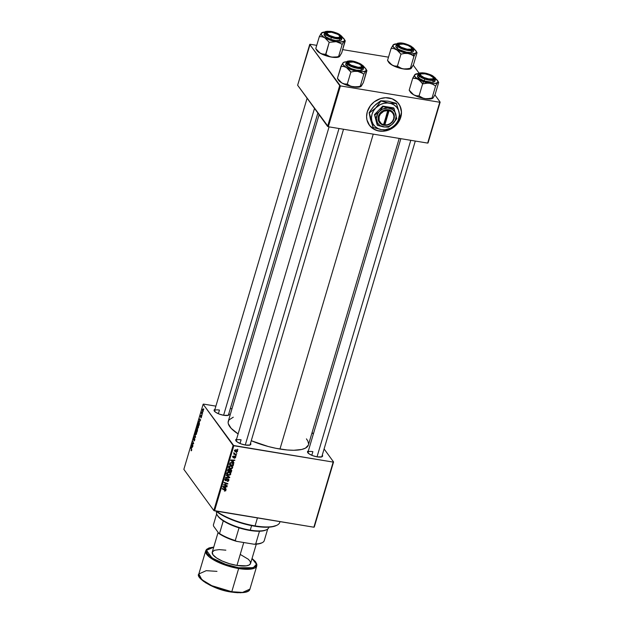 <?xml version="1.0" encoding="UTF-8"?>
<svg xmlns="http://www.w3.org/2000/svg" width="624" height="624" viewBox="0 0 624 624"><rect width="100%" height="100%" fill="white"/><g stroke="black" fill="none" stroke-linecap="round" stroke-linejoin="round"><path stroke-width="0.94" d="M399.282 104.645L401.053 109.028L401.419 112.234L400.156 118.771L397.566 123.287L395.171 125.892L389.087 129.745A18.166 16.006 144 0 0 400.717 117.164L400.78 117.25A18.166 16.006 -36 0 1 386.521 130.705A18.166 16.006 -36 0 1 369.353 125.182A18.166 16.006 -36 0 1 367.294 111.743L370.445 105.612L374.213 101.86L380.476 98.592L385.585 97.718L392.114 98.795L397.418 102.258L400.093 106.127L401.489 112.328L400.226 118.864L396.497 124.73L390.874 129.043L387.605 130.4L382.496 131.274L379.135 131.056L374.486 129.542L369.626 125.549L366.959 119.87L366.592 116.665L367.294 111.743A18.166 16.006 -36 0 1 381.56 98.288A18.166 16.006 -36 0 1 398.728 103.81A18.166 16.006 -36 0 1 400.78 117.25L400.717 117.164A18.166 16.006 144 0 0 398.689 103.763M322.296 455.036A7.87 2.441 -163.5 0 1 321.968 456.745A7.87 2.441 -163.5 0 1 317.249 456.877L312.85 455.707L309.2 453.921L307.515 452.111L308.381 450.902A7.87 2.441 -163.5 0 0 307.702 452.517A7.87 2.441 -163.5 0 0 317.249 456.877L321.742 456.838L322.6 456.128L322.296 455.036M236.332 441.363L235.927 440.708A7.87 2.441 -163.5 0 0 245.482 445.06L249.967 445.029L250.832 444.311L250.544 443.251A7.87 2.441 -163.5 0 1 250.201 444.928A7.87 2.441 -163.5 0 1 245.482 445.06L241.082 443.89L237.424 442.104L235.747 440.294L236.613 439.085M214.687 411.614L214.282 410.959A7.87 2.441 -163.5 0 0 223.829 415.311L228.322 415.28L229.18 414.562L228.875 413.47A7.87 2.441 -163.5 0 1 228.548 415.178A7.87 2.441 -163.5 0 1 223.829 415.311L219.43 414.141L215.779 412.355L214.102 410.545L214.968 409.336M415.295 141.055L321.867 456.487A7.262 2.254 -163.5 0 1 321.571 456.901M311.797 455.294L312.881 451.643L311.797 455.294M317.866 113.045L228.446 414.921A7.262 2.254 -163.5 0 1 228.15 415.334M218.377 413.728L219.461 410.085L218.377 413.728M250.091 444.67A7.262 2.254 -163.5 0 1 249.795 445.084M240.029 443.477L241.106 439.834L240.029 443.477M308.373 445.052L305.487 448.118L301.759 449.452L293.818 450.263L287.258 449.982L276.136 448.352L268.289 446.519L251.261 440.723A41.777 12.948 16.5 0 0 279.965 449.046L373.246 134.137L279.965 449.046A41.777 12.948 16.5 0 0 308.404 444.951L399.204 138.411M319.09 114.722L228.298 421.223A41.777 12.948 16.5 0 0 238.118 433.93L231.169 428.345L228.314 423.758L228.127 422.386L228.914 419.975L233.282 417.191M314.27 527.069L333.559 461.947L324.098 448.945L333.559 461.947L333.169 462.088L233.828 445.731L214.539 510.853L313.88 527.21L333.559 461.947L314.27 527.069M313.326 434.14L312.109 432.463L313.326 434.14M230.857 465.707L232.222 466.362L232.682 467.376L232.198 468.429L231.161 468.835L229.663 468.546L228.688 467.423L229.164 466.081L230.701 465.683L228.719 466.76L228.969 468L230.545 468.811L232.627 467.766L232.417 466.588L230.857 465.707M233.212 461.83L234.008 462.914L230.63 460.481L230.779 459.989L234.842 460.099L233.618 460.457L233.212 461.83L233.618 460.457L234.842 460.099L230.779 459.989L230.63 460.481L234.008 462.914L233.212 461.83M225.225 489.52L225.81 490.745L224.429 491.135L225.373 490.121L222.214 488.912L222.331 488.506L225.498 489.661L225.865 490.581L225.779 489.902M228.095 478.99L228.953 479.918L228.259 481.252L227.206 481.369L228.361 480.488L228.088 479.411L226.2 480.659L225.28 480.558L224.96 479.443L225.732 478.577L226.512 478.514L225.436 479.458L225.771 480.293L228.095 478.99L225.771 480.293L225.412 479.528L226.512 478.514L224.96 479.443L225.677 480.691L228.017 479.396L228.439 480.285L227.206 481.369L228.883 480.386L228.095 478.99L228.758 479.365M226.356 474.911L229.765 477.243L229.609 477.758L225.529 477.703L225.654 477.298L229.148 477.344L226.231 475.348L226.356 474.911L226.231 475.348L229.148 477.344L225.654 477.298L225.529 477.703L229.609 477.758L229.765 477.243L226.356 474.911M228.953 472.134L230.318 472.789L230.779 473.795L230.412 474.739L229.258 475.262L227.76 474.965L226.785 473.842L227.261 472.501L228.641 472.095L226.816 473.179L227.066 474.419L228.641 475.238L230.724 474.185L230.513 473.008L228.953 472.134M237.494 449.179L237.9 449.771L237.494 449.179M230.802 469.435L231.722 470.293L231.231 472.298L227.518 470.995L228.501 469.131L229.874 469.786L230.802 469.435L228.033 469.482L227.518 470.995L231.231 472.298L231.691 470.746L230.802 469.435M225.381 488.272L226.177 489.356L222.799 486.915L222.947 486.424L227.011 486.541L225.787 486.899L225.381 488.272L225.787 486.899L227.011 486.541L222.947 486.424L222.799 486.915L226.177 489.356L225.381 488.272M224.991 484.934L227.245 485.737L227.128 486.143L223.415 484.84L227.183 483.857L224.032 482.773L224.149 482.368L227.861 483.662L224.102 484.653L224.991 484.934L224.102 484.653L227.861 483.662L224.149 482.368L224.032 482.773L227.183 483.857L223.415 484.84L227.128 486.143L227.245 485.737L224.991 484.934M235.654 457.548L234.406 458.351L235.201 456.94L233.407 457.813L232.775 456.83L233.727 456.043L233.353 457.384L235.427 456.596L235.654 457.548L235.108 456.464L233.392 457.392L233.126 456.908L233.914 456.058L232.775 456.83L233.337 457.805L235.022 456.869L235.303 457.47L234.406 458.351L235.654 457.548L235.271 457.025L235.654 457.548M233.563 464.092L231.699 462.532L229.905 463.133L229.421 464.576L233.134 465.871L232.697 465.27L233.134 465.871L233.563 464.092L232.869 463.008L233.563 464.092L233.134 465.871L229.421 464.576L230.724 462.556L232.518 462.782L233.563 464.092L233.321 463.429M236.8 450.458L237.51 451.277L237.354 450.403L236.122 449.74L237.541 450.856L237.307 451.667L236.309 452.072L234.827 451.394L234.694 450.372L236.122 449.74L234.663 450.481L234.796 451.347L236.09 452.049L237.51 451.277L236.824 450.395M236.395 452.891L236.8 453.484L236.387 452.907M235.388 454.233L236.465 454.623L236.34 455.036L233.641 454.093L234.32 453.882L234 452.93L235.388 454.233L234.062 452.868L234.32 453.882L233.641 454.093L236.34 455.036L236.465 454.623L235.388 454.233M235.591 455.606L236.005 456.191L235.591 455.606M233.103 445.403L203.143 404.227L183.854 469.357L213.814 510.526L233.103 445.403L333.169 462.088L313.88 527.21L213.814 510.526L214.539 510.853L233.828 445.731L203.143 404.227L183.854 469.357L213.814 510.526L233.103 445.403M198.206 424.913L197.285 425.521L197.488 428.158L198.393 427.534L198.206 424.913L198.533 425.942L198.346 427.682L197.582 428.267L197.145 426.231L197.925 424.694M199.758 421.317L199.306 418.766L200.647 419.858L199.758 421.317L200.647 419.858L199.306 418.766L199.758 421.317M191.63 450.349L191.045 450.598L191.56 449.74L190.858 447.283L191.732 449.522L191.63 450.349L190.858 447.283L191.506 450.13L191.045 450.598L191.63 450.349L191.139 450.778M194.204 437.549L193.526 438.212L193.518 439.717L194.805 438.929L194.509 440.567L194.002 440.388L194.329 440.879L193.9 440.809L194.649 440.154L194.665 438.469L194.789 439.546L193.978 440.903L194.594 438.961L193.651 439.811L193.378 439.101L193.955 437.463L193.612 439.28L194.665 438.469L193.635 439.312L194.064 437.447M194.891 433.696L195.413 437.518L194.064 436.488L194.181 436.082L195.343 436.964L194.891 433.696L195.343 436.964L194.181 436.082L194.064 436.488L195.413 437.518L195.569 437.003L194.891 433.696M196.303 431.332L195.382 431.948L195.585 434.585L196.49 433.953L196.303 431.332L196.63 432.362L196.443 434.101L195.679 434.686L195.242 432.65L196.022 431.122M203.681 408.798L203.705 409.523L203.681 408.798M197.449 428.891L197.036 432.05L196.045 429.78L196.747 428.017L197.449 428.891L196.521 428.282L196.045 429.78L197.036 432.05L197.488 430.505L197.449 428.891L197.075 429.047L197.558 429.125L197.075 429.047M191.927 447.759L191.474 445.208L192.808 446.3L191.927 447.759L192.808 446.3L191.474 445.208L191.927 447.759M192.457 444.093L192.933 445.895L191.95 443.617L192.075 443.196L193.401 443.461L192.683 441.145L193.666 443.414L193.541 443.843L192.208 443.586L192.457 444.093L192.208 443.586L193.541 443.843L193.666 443.414L192.683 441.145L193.401 443.461L192.075 443.196L191.95 443.617L192.933 445.895L192.457 444.093M200.842 417.877L201.419 417.316L200.905 417.947L201.357 416.465L200.725 417.105L200.499 416.77L201.076 415.249L200.671 416.567L201.349 415.958L201.552 416.575L201.419 417.316L201.451 416.029L200.694 416.614L201.131 415.303L200.6 415.865L200.593 417.043L201.341 416.442L200.983 417.979M199.43 423.829L198.931 425.63L197.948 423.361L198.783 421.504L199.43 423.829L199.118 421.715L198.393 421.925L197.948 423.361L198.931 425.63L199.43 423.829M203.12 409.071L202.956 411.622L202.348 410.35L203.12 409.071L202.48 409.516L202.652 411.536L203.276 411.044L203.12 409.071L202.48 409.516M202.582 412.511L202.605 413.236L202.582 412.511M201.981 413.704L202.145 414.788L201.427 413.135L201.809 411.934L201.981 413.704L201.809 411.934L201.427 413.135L202.145 414.788L201.981 413.704M201.778 415.217L201.802 415.943L201.778 415.217M231.988 408.775L230.342 408.509L231.988 408.775M215.896 406.13L203.533 404.095L215.896 406.13M428.048 142.951L440.146 102.118L434.905 94.903L440.146 102.118L439.756 102.25L340.415 85.901L328.318 126.742L427.666 143.091L440.146 102.118L428.048 142.951M419.071 73.148L413.252 65.153L419.071 73.148M297.632 85.238L327.592 126.415L339.69 85.574L309.73 44.398L297.632 85.238L328.318 126.742L427.666 143.091L439.756 102.25L340.415 85.901L328.318 126.742L327.592 126.415L339.69 85.574L340.415 85.901L309.73 44.398L310.12 44.257L297.632 85.238M388.51 57.166L342.677 49.624L388.51 57.166M316.735 45.349L310.12 44.257L316.735 45.349M306.423 438.859L307.811 440.965L308.576 443.789M236.184 441.051A7.262 2.254 -163.5 0 1 236.161 440.544A7.262 2.254 -163.5 0 1 241.106 439.834A7.262 2.254 16.5 0 0 236.184 441.051M214.539 411.302A7.262 2.254 -163.5 0 1 214.516 410.795A7.262 2.254 -163.5 0 1 219.461 410.085A7.262 2.254 16.5 0 0 214.539 411.302M307.952 452.86A7.262 2.254 -163.5 0 1 307.928 452.361A7.262 2.254 -163.5 0 1 312.881 451.643A7.262 2.254 16.5 0 0 307.952 452.86M214.282 410.959A7.87 2.441 -163.5 0 1 214.945 409.344M235.927 440.708A7.87 2.441 -163.5 0 1 236.59 439.093M197.051 428.368L196.521 428.282L197.051 428.368M196.942 428.119L196.521 428.282M196.49 428.953L196.591 430.349L196.279 429.64L197.09 428.563L196.771 430.373L196.825 428.524M196.958 429.757L197.036 431.379L196.708 430.615L197.597 429.328L197.223 431.41L197.332 429.289M195.71 434.187L195.515 432.151L196.513 431.769L196.537 433.766L195.983 434.32L196.357 433.735L195.71 434.187L195.421 432.658L196.17 431.714L195.515 432.151M194.93 436.628L194.064 436.488L194.93 436.628M193.518 439.717L193.916 439.624M193.658 438.415L194.095 437.97M194.665 438.469L194.111 438.781M191.513 450.676L191.045 450.598L191.513 450.676M192.761 446.456L192.332 446.386L192.761 446.456M191.857 447.353L191.513 445.684L192.793 446.355L192.176 446.254L191.857 447.353L192.176 446.254L191.513 445.684L191.857 447.353M193.198 443.383L192.075 443.196L193.198 443.383M193.105 443.352L192.676 443.282M193.549 443.804L192.208 443.586L193.549 443.804M201.318 417.16L200.928 417.433M200.593 417.043L200.694 416.614M201.131 415.303L200.6 415.865M200.593 420.022L200.164 419.952L200.593 420.022M199.688 420.911L199.352 419.242L200.624 419.921L200.008 419.819L199.688 420.911L200.008 419.819L199.352 419.242L199.688 420.911M198.674 421.964L199.329 422.159L198.939 424.96L198.182 423.212L198.65 421.98M199.118 421.715L198.393 421.925M197.613 427.768L197.418 425.724L198.416 425.35L198.44 427.346L197.886 427.892L198.26 427.315L197.613 427.768L197.324 426.231L198.073 425.295L197.418 425.724M202.652 411.536L203.276 411.044M202.753 411.115L202.582 409.679L203.315 409.523L202.956 411.224L202.511 410.155L202.995 409.469L202.582 409.679M201.817 413.197L201.427 413.135L201.817 413.197M237.487 449.194L237.9 449.771L237.487 449.194M230.794 471.697L231.231 472.298L230.794 471.697M229.874 469.786L229.078 469.1M229.999 468.913L229.398 469.147M230.568 469.599L230.467 470.059M228.774 469.482L228.782 468.889M228.977 469.505L228.072 470.746L229.226 471.151L227.729 470.278L228.072 470.746L227.955 469.615L228.275 470.059L228.977 469.505L228.673 469.092L229.453 469.817L229.226 471.151L229.453 469.817L229.913 470.449L229.453 469.817M229.367 469.693L228.922 469.084M230.693 469.841L229.663 471.299L230.919 471.736L229.32 470.831L229.663 471.299L230.669 469.833L230.389 469.443L231.239 470.582L230.919 471.736L231.239 470.434L230.669 469.833L231.239 470.582M228.251 474.708L228.641 475.238L228.251 474.708M227.971 474.31L226.395 473.499M230.069 472.571L230.069 473.187M230.053 473.265L230.045 472.493M226.707 473.811L227.518 474.209M228.782 474.841L226.801 473.249L227.464 474.154L226.964 472.844L227.269 473.265L228.79 472.524L228.478 472.087L230.116 473.249L230.272 474.084L228.782 474.841L229.866 474.622L230.311 473.772L229.382 472.696L227.69 472.719L227.339 473.959L228.782 474.841M230.116 473.249L229.359 472.228M228.977 476.705L229.609 477.758L228.977 476.705M228.127 476.198L229.148 477.344L226.34 474.965L228.017 476.128M226.73 480.059L227.214 480.028M228.017 479.396L228.439 480.285M226.801 479.544L227.097 479.942L226.801 479.544M226.387 479.989L226.668 480.379L226.387 479.989M225.225 479.786L225.677 480.691L225.264 479.786M225.053 480.34L225.677 480.691M226.114 478.483L226.434 478.928L226.114 478.483M226.044 478.491L226.348 478.904L226.044 478.491M225.108 479.107L225.412 479.528L225.108 479.107M225.771 480.293L225.412 479.528M225.49 479.271L226.106 478.647L225.49 479.271M228.212 479.466L228.275 478.99M224.429 491.135L225.865 490.581L225.053 489.45L222.331 488.506L222.214 488.912L225.42 490.48L224.429 491.135M224.843 489.832L225.42 490.48M225.865 490.581L225.233 489.45M225.521 488.366L226.177 489.356L222.908 486.556L225.521 488.366M226.59 486.533L226.894 486.946L226.59 486.533M225.498 486.502L225.787 486.899L225.498 486.502M224.991 487.976L223.018 486.431L224.289 486.86L224 486.455L224.289 486.86L225.311 486.884L225.03 486.486L224.991 487.976L225.311 486.884L223.283 486.798L224.991 487.976M226.691 485.534L227.128 486.143L226.691 485.534M226.762 483.28L227.183 483.857L226.762 483.28M225.755 482.921L226.2 483.545L225.755 482.921M227.284 483.46L227.737 484.084L227.284 483.46M235.022 456.869L235.303 457.47M232.744 456.986L233.337 457.805L232.744 456.986M232.775 456.83L233.337 457.805M233.548 456.058L233.844 456.464L233.548 456.058M233.392 457.392L233.126 456.908M235.568 456.737L235.108 456.464M233.353 461.932L234.008 462.914L230.74 460.114L233.353 461.932M234.421 460.091L234.725 460.504L234.421 460.091M233.329 460.06L233.618 460.457L233.329 460.06M232.822 461.534L230.849 459.989L232.12 460.418L231.832 460.013L232.12 460.418L233.142 460.442L232.861 460.044L232.822 461.534L233.142 460.442L231.114 460.356L232.822 461.534M233.47 464.732L233.08 464.186L233.47 464.732M232.822 465.317L229.975 464.318L230.1 462.883L231.559 462.93L231.239 462.493L232.9 463.648L232.822 465.317L232.643 463.382L230.763 462.961L229.975 464.318L232.822 465.317M232.9 463.648L232.167 462.641M230.155 468.281L230.545 468.811L230.155 468.281M229.866 467.891L228.298 467.072M228.61 467.384L229.414 467.789M230.677 468.413L228.704 466.822L229.367 467.735L228.868 466.424L229.172 466.846L230.693 466.105L230.381 465.668L232.019 466.83L232.175 467.665L230.677 468.413L231.769 468.203L232.214 467.353L231.286 466.276L229.585 466.3L229.242 467.54L230.677 468.413M232.019 466.83L231.262 465.8M234.437 450.161L236.09 452.049L234.772 450.224L236.005 450.138L235.693 449.709L237.151 451.214L236.168 451.643L237.003 451.464L237.042 450.7L237.151 451.214M235.076 451.043L234.608 450.856M234.554 450.817L235.115 451.058M235.006 450.551L235.864 450.122L237.042 450.7L236.426 449.865M235.895 454.42L236.34 455.036L235.895 454.42M233.86 453.25L234.32 453.882L233.86 453.25M233.875 453.125L234.32 453.882M233.727 452.728L234.304 453.289M235.583 455.621L236.005 456.191L235.583 455.621M196.357 433.735L196.17 431.714M198.526 422.152L198.182 423.212L198.939 424.96L198.986 422.105M198.26 427.315L198.073 425.295M203.167 410.896L202.995 409.469M369.322 125.135A18.166 16.006 144 0 0 388.245 130.073L382.426 131.18L377.45 130.611L373.035 128.645L369.322 125.135M266.237 529.854A26.637 8.26 -163.5 0 1 259.483 531.227A26.637 8.26 16.5 0 0 265.902 530.018L266.596 529.69A27.245 8.447 -163.5 0 1 250.263 530.143L249.928 530.462A26.637 8.26 16.5 0 0 259.483 531.227L249.928 530.462L239.023 527.857A26.637 8.26 16.5 0 0 249.928 530.462L250.263 530.143A27.245 8.447 16.5 0 0 268.811 527.475L268.897 527.163M251.597 525.634L250.263 530.143L251.597 525.634M216.567 512A27.245 8.447 16.5 0 0 250.263 530.143A27.245 8.447 -163.5 0 1 217.207 515.057L217.612 515.72A26.637 8.26 16.5 0 0 223.283 520.853L218.899 517.358L217.316 515.174M217.207 515.057A27.245 8.447 -163.5 0 1 216.668 511.703M223.283 520.853A26.637 8.26 16.5 0 0 239.023 527.857A26.637 8.26 -163.5 0 1 223.283 520.853L219.523 533.543L218.93 533.504L213.619 526.204L213.353 525.065L216.653 513.911L213.353 525.065L213.619 526.204L218.93 533.504A26.036 8.073 16.5 0 0 236.527 541.336L235.264 540.548L239.023 527.857L235.264 540.548A26.637 8.26 -163.5 0 1 219.523 533.543A26.637 8.26 16.5 0 0 235.264 540.548L236.527 541.336L233.984 540.548L226.746 537.771L218.93 533.504L219.523 533.543L223.283 520.853M261.784 542.872L257.813 544.019L254.14 544.237L255.723 543.917L259.483 531.227L255.723 543.917A26.637 8.26 16.5 0 0 264.17 540.899L267.688 529.027L264.17 540.899A26.637 8.26 -163.5 0 1 262.142 542.716A26.637 8.26 -163.5 0 1 255.723 543.917L254.14 544.237L236.527 541.336L254.14 544.237A26.036 8.073 16.5 0 0 261.448 543.044L262.142 542.716M276.565 525.408L271.362 526.921L263.874 527.194L248.126 524.885L238.048 522.038L228.548 518.38L220.451 514.215L215.842 511.064A35.716 11.076 16.5 0 0 254.74 526.211A1.513 0.468 16.5 0 0 255.77 526.063M254.74 526.211A35.716 11.076 16.5 0 0 276.159 525.611L276.861 525.283A36.325 11.263 -163.5 0 1 255.076 525.892L254.74 526.211L255.076 525.892A36.325 11.263 -163.5 0 1 216.388 511.157A36.325 11.263 16.5 0 0 255.076 525.892L257.439 517.912L255.076 525.892A36.325 11.263 16.5 0 0 279.802 522.327L280.012 521.633M356.959 67.509L356.959 67.103A6.661 2.067 -163.5 0 1 350.29 64.693A6.661 2.067 -163.5 0 1 349.261 62.127A6.661 2.067 -163.5 0 1 353.254 62.018L348.972 62.306L348.972 63.554L351.031 65.138L358.121 67.259L360.758 67.08L361.491 66.472L361.249 65.575L359.182 63.991L353.254 62.018A6.661 2.067 -163.5 0 1 361.335 65.707A6.661 2.067 -163.5 0 1 356.959 67.103L356.959 67.509M349.261 62.127L348.566 62.462A7.262 2.254 16.5 0 0 348.005 63.554A7.262 2.254 -163.5 0 1 347.981 63.047A7.262 2.254 -163.5 0 1 348.972 62.314A7.262 2.254 16.5 0 0 348.005 63.554A7.262 2.254 -163.5 0 1 347.981 63.047A7.262 2.254 -163.5 0 1 348.972 62.314M245.255 445.021L339.011 128.497L245.255 445.021M361.483 66.019A7.262 2.254 -163.5 0 1 361.912 67.181A7.262 2.254 -163.5 0 1 361.616 67.587A7.262 2.254 16.5 0 0 361.483 66.019A7.262 2.254 -163.5 0 1 361.912 67.181A7.262 2.254 -163.5 0 1 361.616 67.587A7.262 2.254 16.5 0 0 361.741 66.362L361.335 65.707M361.553 85.714L363.355 82.641L360.937 86.494L353.262 86.876A12.184 3.775 16.5 0 0 358.426 87.181L360.259 86.229L356.756 86.947L353.262 86.876L350.08 85.855L347.287 84.092L350.852 72.08L354.346 71.354L357.841 71.425L361.031 72.454L363.815 74.209L365.875 70.699L366.748 70.356L363.355 82.641L366.912 70.621M363.535 66.698L365.687 68.617L366.132 70.262L365.43 71.074L363.004 71.729L354.822 70.785L346.421 67.493A12.184 3.775 -163.5 0 1 343.036 62.845L340.977 66.355L343.738 66.503L346.421 67.493L343.223 64.919L342.779 63.281L343.691 62.4L343.036 62.845A12.184 3.775 -163.5 0 1 343.762 62.314A12.184 3.775 -163.5 0 1 345.907 61.815L347.022 61.76M349.588 61.363A7.87 2.441 -163.5 0 1 359.315 63.57A7.87 2.441 -163.5 0 1 362.014 67.439A7.87 2.441 -163.5 0 1 360.633 67.766L356.819 67.486L352.427 66.222L348.2 63.773L347.63 62.158L348.676 61.511L351.991 61.425L359.12 63.476L361.273 64.724L362.684 66.495L362.193 67.337L360.633 67.766A7.87 2.441 -163.5 0 1 353.184 66.503A7.87 2.441 -163.5 0 1 347.747 63.211A7.87 2.441 -163.5 0 1 349.588 61.363L349.783 61.955L349.588 61.363M345.829 63.999L346.484 65.855L351.359 68.687L356.429 70.145L360.828 70.465A9.079 2.816 16.5 0 1 350.867 68.484A9.079 2.816 16.5 0 1 345.751 64.194L346.304 62.314L352.817 67.142L361.382 68.585L361.226 68.11C358.855 68.554 354.9 67.548 349.362 65.083C346.047 62.416 345.922 61.058 348.988 61.019L346.827 61.901L346.928 63.024L348.278 64.381L352.139 66.401L358.558 68.039L361.226 68.11L363.386 67.22L362.762 65.442L359.549 63.359L353.215 61.324L348.988 61.019C351.359 60.567 355.313 61.581 360.859 64.046C364.166 66.713 364.291 68.063 361.226 68.11L361.382 68.585A9.079 2.816 -163.5 0 1 351.421 66.604A9.079 2.816 -163.5 0 1 346.304 62.314C346.414 61.807 347.264 61.363 348.863 60.988C355.657 59.865 366.577 67.189 363.714 67.47A9.079 2.816 -163.5 0 1 361.382 68.585L360.828 70.465L361.382 68.585L363.714 67.47L363.16 69.35A9.079 2.816 16.5 0 1 360.828 70.465L363.082 69.545L362.973 68.375M346.632 61.768A12.184 3.775 -163.5 0 0 345.907 61.815L343.481 62.47L341.546 65.231L337.412 78.367L340.977 66.355L343.738 66.503L346.421 67.493L350.852 72.08L347.287 84.092L344.526 83.944L341.843 82.953L337.412 78.367L341.843 82.953L338.302 79.778M360.836 86.549L360.571 86.674A12.184 3.775 16.5 0 1 358.426 87.181L361.296 86.151L360.649 86.596L360.259 86.229L363.815 74.209L360.259 86.229L358.426 87.181L350.243 86.245L341.843 82.953A12.184 3.775 16.5 0 0 353.262 86.876L350.08 85.855L347.287 84.092L344.526 83.944L341.843 82.953A12.184 3.775 16.5 0 1 338.481 80.129L337.49 78.515M362.474 73.265L363.815 74.209L365.875 70.699A12.184 3.775 -163.5 0 1 357.841 71.425L362.474 73.265M363.737 66.838A12.184 3.775 -163.5 0 1 365.851 68.858A12.184 3.775 -163.5 0 1 365.875 70.699L366.748 70.356M349.877 70.707L350.852 72.08L354.346 71.354L357.841 71.425A12.184 3.775 -163.5 0 1 346.421 67.493L349.877 70.707M335.314 37.768L335.314 37.362A6.661 2.067 -163.5 0 1 328.637 34.952A6.661 2.067 -163.5 0 1 327.616 32.378A6.661 2.067 -163.5 0 1 331.609 32.269L337.537 34.242L339.121 35.311L339.838 36.722L338.411 37.495L335.314 37.362L329.386 35.389L327.319 33.805L327.327 32.557L331.609 32.269A6.661 2.067 -163.5 0 1 339.69 35.958A6.661 2.067 -163.5 0 1 335.314 37.362L335.314 37.768M327.616 32.378L326.921 32.713A7.262 2.254 16.5 0 0 326.352 33.805A7.262 2.254 -163.5 0 1 326.329 33.306A7.262 2.254 -163.5 0 1 327.327 32.565A7.262 2.254 16.5 0 0 326.352 33.805L325.884 32.713L327.304 31.699L330.798 31.738L335.189 32.807A7.87 2.441 -163.5 0 1 340.369 37.69A7.87 2.441 -163.5 0 1 331.726 36.824L326.36 33.821A7.262 2.254 -163.5 0 1 326.329 33.306A7.262 2.254 -163.5 0 1 327.327 32.565M223.603 415.272L314.496 108.42L223.603 415.272M339.83 36.27A7.262 2.254 -163.5 0 1 340.259 37.432A7.262 2.254 -163.5 0 1 339.971 37.838A7.262 2.254 16.5 0 0 339.83 36.27A7.262 2.254 -163.5 0 1 340.259 37.432A7.262 2.254 -163.5 0 1 339.971 37.838A7.262 2.254 16.5 0 0 340.088 36.613L339.69 35.958M339.901 55.965L341.71 52.892L339.284 56.745L333.356 57.283L329.979 56.729L325.642 54.343L322.889 54.194L320.198 53.204A12.184 3.775 16.5 0 0 325.549 55.583L325.642 54.343L321.532 53.828L318.958 52.338L315.767 48.617L319.324 36.605L322.078 36.754L324.776 37.752L329.199 42.331L336.196 41.675L339.386 42.705L342.17 44.46L344.23 40.95L345.103 40.615L341.71 52.892L345.267 40.872M335.049 33.158L336.601 33.345L339.901 35.194L340.938 36.395L340.837 37.354L337.451 38.025L331.726 36.824A7.87 2.441 -163.5 0 1 326.102 33.462A7.87 2.441 -163.5 0 1 335.189 32.807L335.049 33.158M324.847 33.696L324.176 35.201L325.377 36.59L330.806 39.335A9.079 2.816 16.5 0 1 324.098 34.445L324.652 32.565L331.36 37.463L331.539 37.034C327.569 35.833 325.486 34.156 325.291 32.003C328.263 30.943 331.625 31.138 335.377 32.588L327.733 31.239L325.822 31.621L325.073 32.487L325.595 33.712L328.559 35.794L333.169 37.541L337.88 38.376L341.102 38.009L341.741 36.559L339.596 34.531L335.377 32.588C339.355 33.797 341.437 35.474 341.632 37.627C338.66 38.688 335.299 38.493 331.539 37.034L331.36 37.463A9.079 2.816 -163.5 0 1 324.652 32.565C324.511 30.943 328.091 30.95 335.4 32.581L335.408 32.604M335.4 32.581C340.837 35.123 343.06 36.839 342.069 37.729A9.079 2.816 -163.5 0 1 331.36 37.463L337.319 38.805L342.069 37.729L341.515 39.601A9.079 2.816 16.5 0 1 330.806 39.335L331.36 37.463L330.806 39.335L335.876 40.576L340.766 40.349L341.437 38.844M339.105 56.831A12.184 3.775 16.5 0 1 338.926 56.924A12.184 3.775 16.5 0 1 331.617 57.127L328.427 56.105L325.642 54.343L329.199 42.331L325.549 55.583A12.184 3.775 16.5 0 0 331.617 57.127L336.781 57.431L339.651 56.402L338.996 56.846L338.614 56.48L342.17 44.46L338.614 56.48L336.859 56.917L331.617 57.127L325.549 55.583L319.145 52.549L316.649 50.037M341.89 36.949L344.386 39.46L344.479 40.513L343.777 41.324L340.236 42.034L334.698 41.395L328.653 39.593L323.723 37.097L321.227 34.577L321.75 32.752L319.324 36.605L315.767 48.617L320.198 53.204A12.184 3.775 16.5 0 1 316.836 50.388L315.845 48.773M324.987 32.019A12.184 3.775 -163.5 0 0 322.109 32.573A12.184 3.775 -163.5 0 0 321.383 33.095L319.324 36.605L322.078 36.754L324.776 37.752L329.199 42.331L336.196 41.675A12.184 3.775 -163.5 0 1 324.776 37.752A12.184 3.775 -163.5 0 1 321.383 33.095L325.377 32.011M340.829 43.516L342.17 44.46L344.23 40.95A12.184 3.775 -163.5 0 1 336.196 41.675L340.829 43.516M342.092 37.089A12.184 3.775 -163.5 0 1 344.198 39.109A12.184 3.775 -163.5 0 1 344.23 40.95L345.103 40.615M433.251 77.836A7.262 2.254 -163.5 0 1 433.68 78.991A7.262 2.254 -163.5 0 1 433.391 79.404A7.262 2.254 16.5 0 0 433.251 77.836A7.262 2.254 -163.5 0 1 433.68 78.991A7.262 2.254 -163.5 0 1 433.391 79.404A7.262 2.254 16.5 0 0 433.508 78.179L433.111 77.524A6.661 2.067 -163.5 0 1 428.735 78.92L423.844 77.462L420.74 75.371L420.498 74.474L421.231 73.866L425.03 73.835A6.661 2.067 -163.5 0 1 433.111 77.524M410.787 140.314L317.023 456.838L410.787 140.314M421.036 73.944A6.661 2.067 -163.5 0 1 425.03 73.835L429.913 75.293L433.017 77.392L433.259 78.289L432.533 78.889L428.735 78.92A6.661 2.067 -163.5 0 1 422.058 76.51A6.661 2.067 -163.5 0 1 421.036 73.944L420.342 74.279A7.262 2.254 16.5 0 0 419.773 75.371A7.262 2.254 -163.5 0 1 419.749 74.864A7.262 2.254 -163.5 0 1 420.74 74.131A7.262 2.254 16.5 0 0 419.773 75.371A7.262 2.254 -163.5 0 1 419.749 74.864A7.262 2.254 -163.5 0 1 420.74 74.131M427.869 83.086L429.616 83.242A12.184 3.775 -163.5 0 1 423.54 81.697L422.62 83.897L426.122 83.171L429.616 83.242L432.799 84.271L435.591 86.026L432.034 98.046L426.777 98.849L423.392 98.296L419.063 95.909L422.62 83.897L427.869 83.086M428.61 74.373L433.321 76.752L434.359 77.953L434.257 78.92L430.872 79.591L425.147 78.382A7.87 2.441 -163.5 0 1 419.523 75.028A7.87 2.441 -163.5 0 1 428.61 74.373A7.87 2.441 -163.5 0 1 433.789 79.256A7.87 2.441 -163.5 0 1 425.147 78.382L420.436 76.003L419.398 74.802L419.5 73.843L422.885 73.164L428.61 74.373M418.267 75.262L417.487 76.167L418.79 78.156L424.226 80.902L424.78 79.03L430.739 80.371L435.49 79.287A9.079 2.816 -163.5 0 1 424.78 79.03L424.226 80.902A9.079 2.816 16.5 0 0 434.936 81.167L435.49 79.287C436.48 78.406 434.257 76.69 428.821 74.147L428.797 74.155C432.767 75.356 434.858 77.041 435.053 79.193C432.081 80.254 428.711 80.059 424.96 78.601L424.78 79.03A9.079 2.816 -163.5 0 1 418.072 74.131L424.78 79.03L424.96 78.601L429.827 79.786L432.611 79.95L435.053 79.193L435.162 78.125L433.017 76.089L427.167 73.648L420.061 72.93L418.704 73.57L419.016 75.278L424.96 78.601C420.989 77.399 418.907 75.722 418.704 73.57C421.684 72.501 425.045 72.704 428.797 74.155L422.76 72.813C419.297 72.844 417.729 73.281 418.072 74.131L417.518 76.011A9.079 2.816 16.5 0 0 424.226 80.902L432.19 82.306L434.741 81.518L434.858 80.402M433.321 97.531L435.131 94.458L438.688 82.438L435.131 94.458L433.072 97.968L431.987 98.639L426.473 98.896L418.969 97.149L413.618 94.762L410.163 91.564L409.188 90.184L412.745 78.172L416.855 78.686L419.429 80.176L422.62 83.897L419.063 95.909L416.309 95.761L413.618 94.762L410.069 91.595M432.705 98.311L433.072 97.968L432.416 98.413L432.034 98.046L435.591 86.026L437.65 82.516L434.78 83.546L431.051 83.444L422.074 81.151L415.529 77.36L414.5 75.598L415.459 74.217L412.745 78.172L409.188 90.184L413.618 94.762A12.184 3.775 16.5 0 0 425.038 98.693L421.847 97.672L419.063 95.909L416.309 95.761L413.618 94.762A12.184 3.775 16.5 0 1 410.257 91.946L409.266 90.332M435.31 78.515L437.806 81.026L437.65 82.516L438.305 82.072L438.688 82.438M418.408 73.585A12.184 3.775 -163.5 0 0 415.529 74.131A12.184 3.775 -163.5 0 0 414.804 74.654L412.745 78.172L415.498 78.32L418.189 79.31A12.184 3.775 -163.5 0 1 414.804 74.654L418.798 73.577M421.645 82.516L422.62 83.897L423.54 81.697A12.184 3.775 -163.5 0 1 418.189 79.31L421.645 82.516M435.505 78.655A12.184 3.775 -163.5 0 1 437.619 80.675A12.184 3.775 -163.5 0 1 437.65 82.516A12.184 3.775 -163.5 0 1 429.616 83.242L432.799 84.271L435.591 86.026L437.65 82.516L438.524 82.173M432.416 98.413L425.038 98.693A12.184 3.775 16.5 0 0 432.346 98.491A12.184 3.775 16.5 0 0 432.526 98.397M411.606 48.087A7.262 2.254 -163.5 0 1 412.035 49.249A7.262 2.254 -163.5 0 1 411.739 49.655A7.262 2.254 16.5 0 0 411.606 48.087A7.262 2.254 -163.5 0 1 412.035 49.249A7.262 2.254 -163.5 0 1 411.739 49.655A7.262 2.254 16.5 0 0 411.863 48.43L411.458 47.775A6.661 2.067 -163.5 0 1 407.082 49.179L407.082 49.577L407.082 49.179L410.881 49.148L411.614 48.539L411.372 47.642L408.26 45.544L403.377 44.086A6.661 2.067 -163.5 0 1 411.458 47.775M399.383 44.195L398.689 44.53A7.262 2.254 16.5 0 0 398.128 45.622A7.262 2.254 -163.5 0 1 398.104 45.123A7.262 2.254 -163.5 0 1 399.095 44.382L399.095 45.622L401.154 47.206L407.082 49.179A6.661 2.067 -163.5 0 1 400.413 46.761A6.661 2.067 -163.5 0 1 399.383 44.195A6.661 2.067 -163.5 0 1 403.377 44.086L399.095 44.374A7.262 2.254 16.5 0 0 398.128 45.622A7.262 2.254 -163.5 0 1 398.104 45.123A7.262 2.254 -163.5 0 1 399.095 44.382M415.553 53.368L415.997 52.767A12.184 3.775 -163.5 0 1 413.127 53.797L413.938 56.277L415.997 52.767L416.653 52.322L417.035 52.689L413.478 64.709L410.771 68.663L410.381 68.297L413.938 56.277L415.553 53.368M399.711 43.43L399.906 44.023L399.711 43.43L400.826 43.399L404.992 44.039L410.42 46.16L412.807 48.563L412.316 49.405L410.756 49.834A7.87 2.441 -163.5 0 1 403.307 48.571A7.87 2.441 -163.5 0 1 397.87 45.279A7.87 2.441 -163.5 0 1 399.711 43.43A7.87 2.441 -163.5 0 1 409.438 45.638A7.87 2.441 -163.5 0 1 412.136 49.507A7.87 2.441 -163.5 0 1 410.756 49.834L405.467 49.226L400.039 47.096L397.66 44.702L398.143 43.852L399.711 43.43M395.951 46.067L396.061 47.237L398.588 49.382L406.552 52.213L410.951 52.533L411.505 50.653L413.837 49.538A9.079 2.816 -163.5 0 1 411.505 50.653L410.951 52.533A9.079 2.816 16.5 0 0 413.283 51.418L413.837 49.538C416.699 49.257 405.779 41.933 398.986 43.056L399.11 43.087C401.482 42.635 405.436 43.649 410.982 46.114C414.289 48.781 414.414 50.131 411.349 50.177L411.505 50.653A9.079 2.816 -163.5 0 1 401.544 48.672A9.079 2.816 -163.5 0 1 396.427 44.382L402.94 49.21L411.505 50.653L411.349 50.177L413.509 49.288L413.408 48.173L410.982 46.114L408.197 44.795L400.351 43.048L397.379 43.555L397.051 45.092L398.401 46.449L402.262 48.469L407.121 49.865L411.349 50.177C408.977 50.622 405.023 49.616 399.485 47.151C396.17 44.483 396.045 43.126 399.11 43.087L396.427 44.382L395.873 46.262A9.079 2.816 16.5 0 0 400.99 50.552A9.079 2.816 16.5 0 0 410.951 52.533L413.205 51.613L413.096 50.443M411.676 67.782L409.523 69.108L404.828 69.147L401.747 68.546L397.41 66.16L400.975 54.148L404.469 53.422L407.963 53.492L411.154 54.522L413.938 56.277L410.381 68.297L405.132 69.1L400.366 68.312L393.151 65.66L389.563 63.063L387.535 60.434L391.1 48.422L393.861 48.571L397.8 50.435L400.975 54.148L397.41 66.16L394.649 66.011L391.966 65.021L388.424 61.846M413.657 48.766L416.153 51.277L416.255 52.33L415.553 53.141L412.004 53.851L406.474 53.212L400.429 51.41L395.499 48.914L392.995 46.394L393.526 44.561L391.1 48.422L387.535 60.434L391.966 65.021A12.184 3.775 16.5 0 0 403.385 68.944L400.202 67.922L397.41 66.16L394.649 66.011L391.966 65.021A12.184 3.775 16.5 0 1 388.604 62.197L387.613 60.583M411.06 68.562L413.478 64.709L417.035 52.689M396.755 43.836A12.184 3.775 -163.5 0 0 393.884 44.382A12.184 3.775 -163.5 0 0 393.159 44.912L391.1 48.422L393.861 48.571L396.544 49.561A12.184 3.775 -163.5 0 1 393.159 44.912L397.145 43.828M407.963 53.492A12.184 3.775 -163.5 0 1 396.544 49.561L400.975 54.148L404.469 53.422L407.963 53.492L411.154 54.522L413.938 56.277L413.127 53.797A12.184 3.775 -163.5 0 1 407.963 53.492M413.86 48.906A12.184 3.775 -163.5 0 1 415.974 50.926A12.184 3.775 -163.5 0 1 415.997 52.767L416.871 52.424M410.771 68.663L403.385 68.944A12.184 3.775 16.5 0 0 410.693 68.741A12.184 3.775 16.5 0 0 410.881 68.648M199.68 577.309L205.397 582.644L214.796 587.363L231.52 592.09L231.785 591.724L211.801 585.686L201.872 579.688L198.838 573.979L206.216 570.671L216.973 571.366M238.641 567.762L226.504 564.736L212.043 557.996L206.466 550.345L213.72 547.178L209.321 547.989L206.833 549.643L206.341 551.148L207.41 553.862L213.658 559.018L224.094 563.893L238.641 567.762L238.649 568.542L238.641 567.762L245.302 568.48L250.754 568.285L255.38 566.623L256.472 564.486L255.996 562.723L252.034 558.527L256.464 564.213L253.344 567.692L238.641 567.762M198.838 573.979C194.969 577.301 213.26 589.774 231.52 592.09L231.785 591.724A26.637 8.26 16.5 0 0 249.92 589.111L242.541 592.426L231.785 591.724L238.649 568.542L231.785 591.724A26.637 8.26 16.5 0 1 198.838 573.979L205.702 550.805L208.736 556.507L218.673 562.505L238.649 568.542A26.637 8.26 -163.5 0 1 205.702 550.805L206.521 549.416L209.11 547.911L213.736 547.115M218.104 532.373L212.254 552.139A19.976 6.193 16.5 0 0 236.964 565.445L243.75 542.521L236.964 565.445L246.254 565.843L249.163 565.001L250.544 563.534L250.279 561.584L248.383 559.299L240.497 554.564M252.049 558.464L255.497 561.655L256.846 564.322L256.784 565.929A26.637 8.26 -163.5 0 1 238.649 568.542L249.405 569.244L256.784 565.929L249.92 589.111C249.265 592.449 243.126 593.447 231.52 592.09L231.449 592.043M225.849 550.181L219.227 549.604L214.453 550.274L212.261 552.092L212.987 554.783L216.52 557.934L222.308 561.07L229.492 563.706L236.964 565.445A19.976 6.193 16.5 0 0 250.559 563.488L256.285 544.167M229.063 591.607L219.281 589.009L210.257 585.351L203.346 581.201L199.618 577.192M246.301 591.926L240.084 592.8M238.103 592.761L233.766 592.387M255.934 562.606L251.948 558.808M389.072 110.674L384.836 124.979L387.644 124.714L390.281 123.482L392.379 121.462L393.65 118.927L393.931 116.228L393.167 113.74L391.466 111.797L389.072 110.674A7.87 6.934 -36 0 1 393.65 118.927A7.87 6.934 -36 0 1 384.836 124.979L384.501 125.299A8.479 7.472 144 0 0 394.04 118.786A8.479 7.472 144 0 0 389.072 109.886L384.501 125.323L380.788 123.919L378.947 121.828L378.121 119.137L378.417 116.22L380.835 112.297L384.922 109.98L387.956 109.684L390.445 110.362L393.51 113.178L394.329 117.328L392.66 121.532L390.39 123.708L386.014 125.299L384.158 124.862L388.627 109.793L384.158 124.862L384.501 125.323L383.386 125.12L387.956 110.487L383.791 111.259L380.414 114.005L379.142 116.54L379.119 120.533L381.326 123.677L383.721 124.8A7.87 6.934 -36 0 1 379.142 116.54A7.87 6.934 -36 0 1 387.956 110.487L387.956 109.707A8.479 7.472 144 0 0 378.417 116.22A8.479 7.472 144 0 0 383.386 125.12L384.158 124.862L383.721 124.784L387.956 109.684L389.072 109.871L389.072 110.674M379.4 111.462L374.829 115.089L374.462 114.59L382.723 106.111L383.089 106.61L379.4 111.462L374.829 115.089L376.943 122.132L377.161 124.87L374.462 114.59L377.528 125.377L383.448 126.883L388.487 127.179L393.058 123.544L396.739 118.7L393.674 107.913L394.04 108.412L389.009 108.124L382.723 106.111L393.674 107.913L382.723 106.111L374.462 114.59L377.528 125.377L383.448 126.883L388.487 127.179L393.058 123.544L396.739 118.7L394.04 108.412L389.009 108.124A10.296 9.071 -36 0 1 395.834 114.169A10.296 9.071 -36 0 1 393.058 123.544A10.296 9.071 -36 0 1 383.448 126.883A10.296 9.071 -36 0 1 376.623 120.845A10.296 9.071 -36 0 1 379.4 111.462A10.296 9.071 -36 0 1 389.009 108.124L383.089 106.61L377.785 113.568L376.342 118.42L377.551 123.029L380.032 125.572L384.712 127.007L388.565 126.407L392.067 124.457L395.273 120.276L396.115 116.587L394.906 111.977L392.426 109.434L387.746 107.999L382.66 109.106L379.4 111.462M370.094 117.437L373.136 127.507L370.414 119.114L369.135 112.718L371.857 121.103L373.136 127.507L381.498 129.636L387.013 130.096L388.604 130.049L393.479 126.438L396.521 123.318L400.265 118.084L398.432 110.081L396.685 107.227L394.173 105.004L391.061 103.545L387.559 102.976L383.916 103.311L380.383 104.543L375.781 107.858L373.495 110.838L372.029 114.184L371.467 117.694L371.857 121.103L373.175 124.199L375.328 126.758L378.167 128.614L381.498 129.636L385.102 129.761L390.46 128.248L393.658 126.204L396.295 123.497L398.19 120.307L399.376 115.097L398.986 111.68L396.256 103.288L389.345 103.147L380.983 101.018L375.781 107.858L369.33 112.991L370.266 110.947L374.338 105.869L380.788 100.745L387.894 101.158L396.256 103.288L387.894 101.158L380.788 100.745L375.89 104.387L373.097 107.297M389.345 103.147A14.531 12.808 -36 0 1 398.986 111.68L396.451 103.561L389.345 103.147L380.983 101.018L375.781 107.858L369.33 112.991L373.136 127.507L381.498 129.636L388.604 130.049L395.062 124.925L400.265 118.084L398.986 111.68A14.531 12.808 -36 0 1 395.062 124.925A14.531 12.808 -36 0 1 381.498 129.636A14.531 12.808 -36 0 1 371.857 121.103A14.531 12.808 -36 0 1 375.781 107.858A14.531 12.808 -36 0 1 389.345 103.147M370.96 120.721L369.135 112.718L372.848 107.507L375.734 104.59M389.61 101.556L387.894 101.158M321.274 457.08L321.968 456.745M249.506 445.263L250.201 444.928M227.854 415.514L228.548 415.178M308.108 453.18L307.702 452.517M195.975 431.566L196.474 431.652M195.897 434.327L196.318 434.398M198.791 421.941L199.282 422.027M197.878 425.147L198.377 425.225M197.792 427.908L198.221 427.978M202.847 409.352L203.291 409.422M229.414 469.747L228.735 468.819M231.137 470.106L230.459 469.178M228.368 479.599L227.698 478.678M225.459 480.106L224.788 479.185M225.373 490.121L224.695 489.193M235.264 457.01L234.585 456.082M233.173 457.259L232.502 456.331M236.161 440.544L329.074 126.859M347.006 66.323L347.568 64.451M249.99 445.021L343.528 129.238M360.937 70.45L361.499 68.578M361.319 67.766L362.014 67.439M366.842 70.473L365.851 68.858M325.915 34.702L325.361 36.582M307.094 98.241L214.406 411.146M339.846 38.828L339.292 40.708M339.674 38.025L340.369 37.69M344.198 39.109L345.189 40.724M433.267 80.395L432.713 82.267M419.336 76.268L418.782 78.14M400.85 138.676L307.928 452.361M433.095 79.583L433.789 79.256M438.61 82.29L437.619 80.675M411.06 52.525L411.622 50.645M397.129 48.391L397.691 46.519M411.442 49.834L412.136 49.507M415.974 50.926L416.965 52.541"/></g></svg>
